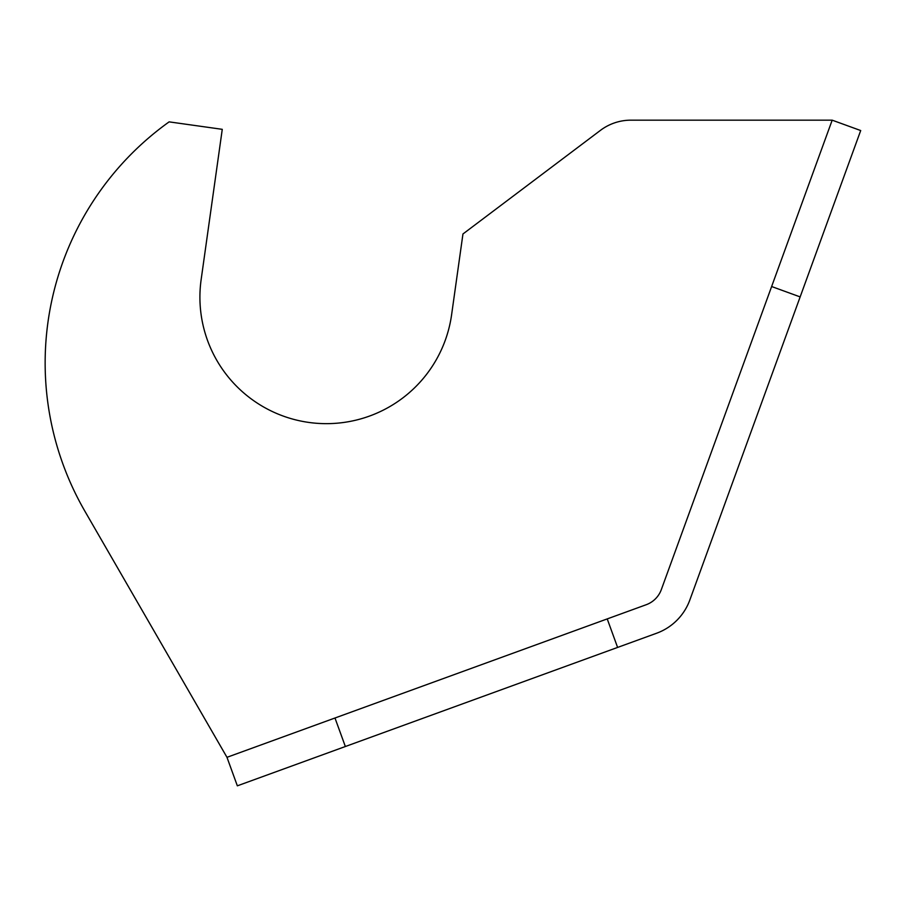 <?xml version="1.0" encoding="UTF-8"?>
<svg xmlns="http://www.w3.org/2000/svg" width="906" height="906" viewBox="0 0 906 906"><rect width="100%" height="100%" fill="white"/><g stroke="black" fill="none" stroke-linecap="round" stroke-linejoin="round"><path stroke-width="1.36" d="M84.858 511.154A296.398 296.398 0 0 1 169.128 121.868L222.264 129.332L201.143 279.603A126.455 126.455 0 0 0 308.765 422.423A126.455 126.455 0 0 0 451.596 314.801L462.955 233.975L600.463 130.351A50.577 50.577 0 0 1 630.904 120.17L832.184 120.17L860.7 130.543L800.145 296.908L771.629 286.523L661.323 589.613A25.289 25.289 0 0 1 646.205 604.721L607.224 618.911L617.598 647.428L237.349 785.83L226.976 757.314L84.858 511.154M771.629 286.523L832.184 120.17M226.976 757.314L607.224 618.911M617.598 647.428L656.578 633.249A55.64 55.64 0 0 0 689.84 599.987L800.145 296.908M334.982 718.005L345.356 746.521"/></g></svg>
